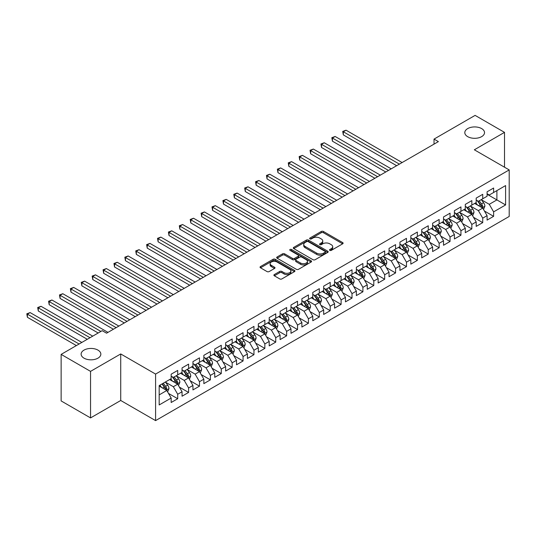 <?xml version="1.0" encoding="UTF-8"?>
<svg xmlns="http://www.w3.org/2000/svg" width="536" height="536" viewBox="0 0 536 536"><rect width="100%" height="100%" fill="white"/><g stroke="black" fill="none" stroke-linecap="round" stroke-linejoin="round"><path stroke-width="0.8" d="M329.808 250.379A1.059 0.61 0 0 0 331.308 250.379L342.665 243.82A1.514 0.871 0 0 0 343.114 243.197A1.514 0.871 0 0 0 342.665 242.58L323.422 231.472A1.514 0.871 0 0 0 321.285 231.472L309.922 238.031A1.059 0.61 0 0 0 309.614 238.46A1.059 0.61 0 0 0 309.922 238.895A1.059 0.61 0 0 0 311.416 238.895L312.89 238.044A4.837 2.794 0 0 1 319.731 238.044L321.332 238.969A4.837 2.794 0 0 1 322.752 240.945A4.837 2.794 0 0 1 321.332 242.922L319.865 243.773A1.059 0.61 0 0 0 319.557 244.202A1.059 0.61 0 0 0 319.865 244.637A1.059 0.61 0 0 0 321.359 244.637L322.833 243.786A4.837 2.794 0 0 1 329.674 243.786L331.281 244.711A4.837 2.794 0 0 1 332.695 246.687A4.837 2.794 0 0 1 331.281 248.664L329.808 249.515A1.059 0.61 0 0 0 329.499 249.944A1.059 0.61 0 0 0 329.808 250.379L329.808 249.515M97.961 350.108A9.862 5.695 0 0 0 87.214 348.876A9.862 5.695 0 0 0 81.124 354.135A9.862 5.695 0 0 0 84.011 358.162A9.862 5.695 0 0 0 94.758 359.395A9.862 5.695 0 0 0 100.848 354.135A9.862 5.695 0 0 0 97.961 350.108M481.636 128.593A9.862 5.695 0 0 0 470.896 127.36A9.862 5.695 0 0 0 464.806 132.62A9.862 5.695 0 0 0 467.693 136.647A9.862 5.695 0 0 0 478.44 137.879A9.862 5.695 0 0 0 484.524 132.62A9.862 5.695 0 0 0 481.636 128.593M274.338 274.559A1.514 0.871 0 0 0 273.896 275.176A1.514 0.871 0 0 0 274.338 275.799L279.738 278.914A1.514 0.871 0 0 0 281.876 278.914L294.499 271.631A1.514 0.871 0 0 0 294.941 271.008A1.514 0.871 0 0 0 294.499 270.392L275.249 259.283A1.514 0.871 0 0 0 273.112 259.283L260.489 266.566A1.514 0.871 0 0 0 260.047 267.183A1.514 0.871 0 0 0 260.489 267.799L267.015 271.564A1.514 0.871 0 0 0 269.152 271.564L274.553 268.449A1.514 0.871 0 0 0 274.995 267.833A1.514 0.871 0 0 0 274.553 267.216L271.317 265.347A4.047 2.338 0 0 1 270.131 263.699A4.047 2.338 0 0 1 272.63 261.535A4.047 2.338 0 0 1 277.038 262.044L289.708 269.36A4.047 2.338 0 0 1 290.894 271.008A4.047 2.338 0 0 1 288.401 273.166A4.047 2.338 0 0 1 283.993 272.663L281.876 271.444A1.514 0.871 0 0 0 279.738 271.444L274.338 274.559L274.338 275.799M90.551 371.368L90.551 417.913L120.727 400.486L120.727 353.948L90.551 371.368L61.138 354.383L102.209 330.672L106.564 333.191L438.388 141.611L434.033 139.099L434.033 144.13M120.727 353.948L155.587 374.074L509.2 169.912L509.2 216.457L155.587 420.613L155.587 374.074M504.517 167.212L504.517 132.365L474.34 149.792L509.2 169.912M504.517 132.365L475.104 115.387L434.033 139.099M312.997 259.712A1.514 0.871 0 0 0 315.135 259.712L327.751 252.429A1.514 0.871 0 0 0 328.193 251.813A1.514 0.871 0 0 0 327.751 251.196L308.502 240.081A1.514 0.871 0 0 0 306.364 240.081L293.748 247.364A1.514 0.871 0 0 0 293.306 247.98A1.514 0.871 0 0 0 293.748 248.604L312.997 259.712M290.478 250.607A1.059 0.61 0 0 1 291.557 250.754L311.101 262.037L298.505 269.313A1.514 0.871 0 0 1 296.368 269.313L277.119 258.198L277.119 256.965A1.514 0.871 0 0 0 276.677 257.582A1.514 0.871 0 0 0 277.119 258.198M277.119 256.965L282.519 253.85A1.514 0.871 0 0 1 284.656 253.85L292.462 258.352A1.514 0.871 0 0 0 294.606 258.352L298.184 256.288A1.514 0.871 0 0 0 298.626 255.672A1.514 0.871 0 0 0 298.184 255.056L290.056 250.359A1.059 0.61 0 0 1 289.748 249.93A1.059 0.61 0 0 1 290.405 249.361A1.059 0.61 0 0 1 291.557 249.495L311.121 260.791A1.514 0.871 0 0 1 311.563 261.414A1.514 0.871 0 0 1 311.121 262.03L311.121 260.791M487.083 194.253L496.892 199.915L496.892 190.608L505.602 185.577L493.623 192.498L493.623 188.029L487.083 191.801L487.083 196.27L482.728 198.782L482.728 194.32L476.189 198.092L476.189 202.554L471.834 205.074L471.834 200.605L465.295 204.384L465.295 208.846L460.94 211.365L460.94 206.896L454.407 210.668L454.407 215.137L450.046 217.65L450.046 213.187L443.513 216.959L443.513 221.428L439.152 223.941L439.152 219.479L432.619 223.251L432.619 227.713L428.257 230.232L428.257 225.763L421.725 229.542L421.725 234.004L417.363 236.523L417.363 232.055L410.831 235.827L410.831 240.296L406.469 242.808L406.469 238.346L399.936 242.118L399.936 246.587L395.575 249.099L395.575 244.637L389.042 248.409L389.042 252.871L384.68 255.391L384.68 250.922L378.148 254.701L378.148 259.163L373.793 261.682L373.793 257.213L367.254 260.985L367.254 265.454L362.899 267.966L362.899 263.504L356.36 267.276L356.36 271.745L352.005 274.258L352.005 269.796L345.465 273.568L345.465 278.03L341.11 280.549L341.11 276.08L334.571 279.852L334.571 284.321L330.216 286.834L330.216 282.372L323.677 286.144L323.677 290.613L319.322 293.125L319.322 288.663L312.783 292.435L312.783 296.897L308.428 299.416L308.428 294.947L301.889 298.726L301.889 303.188L297.534 305.708L297.534 301.239L290.994 305.011L290.994 309.48L286.639 311.992L286.639 307.53L280.1 311.302L280.1 315.771L275.745 318.284L275.745 313.821L269.206 317.593L269.206 322.056L264.851 324.575L264.851 320.106L258.319 323.885L258.319 328.347L253.957 330.866L253.957 326.397L247.424 330.169L247.424 334.638L243.063 337.151L243.063 332.689L236.53 336.461L236.53 340.93L232.168 343.442L232.168 338.98L225.636 342.752L225.636 347.214L221.274 349.733L221.274 345.264L214.742 349.037L214.742 353.505L210.38 356.018L210.38 351.556L203.848 355.328L203.848 359.797L199.486 362.309L199.486 357.847L192.953 361.619L192.953 366.081L188.598 368.601L188.598 364.132L182.059 367.91L182.059 372.373L177.704 374.892L177.704 370.423L171.165 374.195L171.165 378.664L159.179 385.585L159.179 404.955L171.165 398.034L166.81 390.489L159.179 386.088M505.602 185.577L505.602 204.946L493.623 211.867L489.268 204.316L481.368 199.761M484.417 211.017L493.623 216.33L493.623 211.867M493.623 216.33L487.083 220.108L487.083 215.64L482.728 218.159L478.373 210.608L470.474 206.052M473.523 217.308L482.728 222.621L482.728 218.159M482.728 222.621L476.189 226.393L476.189 221.931L471.834 224.443L467.479 216.899L459.58 212.336M462.628 223.599L471.834 228.912L471.834 224.443M471.834 228.912L465.295 232.684L465.295 228.222L460.94 230.735L456.585 223.19L448.686 218.628M451.734 229.884L460.94 235.204L460.94 230.735M460.94 235.204L454.407 238.976L454.407 234.507L450.046 237.026L445.691 229.475L437.791 224.919M440.84 236.175L450.046 241.488L450.046 237.026M450.046 241.488L443.513 245.267L443.513 240.798L439.152 243.317L434.797 235.766L426.897 231.204M429.946 242.466L439.152 247.779L439.152 243.317M439.152 247.779L432.619 251.552L432.619 247.089L428.257 249.602L423.902 242.058L416.003 237.495M419.052 248.758L428.257 254.071L428.257 249.602M428.257 254.071L421.725 257.843L421.725 253.374L417.363 255.893L413.008 248.342L405.109 243.786M408.157 255.042L417.363 260.355L417.363 255.893M417.363 260.355L410.831 264.134L410.831 259.665L406.469 262.184L402.114 254.634L394.215 250.078M397.263 261.334L406.469 266.647L406.469 262.184M406.469 266.647L399.936 270.419L399.936 265.957L395.575 268.469L391.22 260.925L383.32 256.362M386.376 267.625L395.575 272.938L395.575 268.469M395.575 272.938L389.042 276.71L389.042 272.248L384.68 274.76L380.326 267.216L372.426 262.653M375.481 273.909L384.68 279.229L384.68 274.76M384.68 279.229L378.148 283.001L378.148 278.532L373.793 281.052L369.431 273.501L361.532 268.945M364.587 280.201L373.793 285.514L373.793 281.052M373.793 285.514L367.254 289.293L367.254 284.824L362.899 287.343L358.537 279.792L350.638 275.236M353.693 286.492L362.899 291.805L362.899 287.343M362.899 291.805L356.36 295.577L356.36 291.115L352.005 293.627L347.643 286.083L339.744 281.521M342.799 292.783L352.005 298.096L352.005 293.627M352.005 298.096L345.465 301.869L345.465 297.406L341.11 299.919L336.749 292.375L328.849 287.812M331.905 299.068L341.11 304.388L341.11 299.919M341.11 304.388L334.571 308.16L334.571 303.691L330.216 306.21L325.855 298.659L317.962 294.103M321.01 305.359L330.216 310.672L330.216 306.21M330.216 310.672L323.677 314.451L323.677 309.982L319.322 312.501L314.96 304.95L307.068 300.388M310.116 311.651L319.322 316.964L319.322 312.501M319.322 316.964L312.783 320.736L312.783 316.274L308.428 318.786L304.066 311.242L296.174 306.679M299.222 317.942L308.428 323.255L308.428 318.786M308.428 323.255L301.889 327.027L301.889 322.558L297.534 325.077L293.179 317.533L285.279 312.97M288.328 324.226L297.534 329.54L297.534 325.077M297.534 329.54L290.994 333.318L290.994 328.849L286.639 331.369L282.284 323.818L274.385 319.262M277.434 330.518L286.639 335.831L286.639 331.369M286.639 335.831L280.1 339.603L280.1 335.141L275.745 337.653L271.39 330.109L263.491 325.546M266.539 336.809L275.745 342.122L275.745 337.653M275.745 342.122L269.206 345.894L269.206 341.432L264.851 343.945L260.496 336.4L252.597 331.838M255.645 343.094L264.851 348.413L264.851 343.945M264.851 348.413L258.319 352.185L258.319 347.717L253.957 350.236L249.602 342.685L241.703 338.129M244.751 349.385L253.957 354.698L253.957 350.236M253.957 354.698L247.424 358.477L247.424 354.008L243.063 356.527L238.708 348.976L230.808 344.42M233.857 355.676L243.063 360.989L243.063 356.527M243.063 360.989L236.53 364.761L236.53 360.299L232.168 362.812L227.813 355.268L219.914 350.705M222.963 361.968L232.168 367.281L232.168 362.812M232.168 367.281L225.636 371.053L225.636 366.591L221.274 369.103L216.919 361.559L209.02 356.996M212.068 368.252L221.274 373.572L221.274 369.103M221.274 373.572L214.742 377.344L214.742 372.875L210.38 375.394L206.025 367.843L198.126 363.287M201.174 374.543L210.38 379.857L210.38 375.394M210.38 379.857L203.848 383.635L203.848 379.166L199.486 381.686L195.131 374.135L187.232 369.572M190.287 380.835L199.486 386.148L199.486 381.686M199.486 386.148L192.953 389.92L192.953 385.458L188.598 387.97L184.237 380.426L176.337 375.863M179.393 387.126L188.598 392.439L188.598 387.97M188.598 392.439L182.059 396.211L182.059 391.749L177.704 394.262L173.342 386.717L165.443 382.155M168.498 393.411L177.704 398.73L177.704 394.262M177.704 398.73L171.165 402.502L171.165 398.034M171.165 376.145L173.342 377.404L177.704 374.892M159.179 394.891L166.81 390.489M182.059 369.86L184.237 371.113L188.598 368.601M173.342 386.717L177.704 384.198L169.637 379.542M182.059 391.749L177.704 384.198M192.953 363.569L195.131 364.828L199.486 362.309M184.237 380.426L188.598 377.907L180.531 373.257M192.953 385.458L188.598 377.907M203.848 357.278L206.025 358.537L210.38 356.018M195.131 374.135L199.486 371.622L191.426 366.966M203.848 379.166L199.486 371.622M214.742 350.993L216.919 352.246L221.274 349.733M206.025 367.843L210.38 365.331L202.32 360.674M214.742 372.875L210.38 365.331M225.636 344.702L227.813 345.961L232.168 343.442M216.919 361.559L221.274 359.04L213.214 354.383M225.636 366.591L221.274 359.04M236.53 338.41L238.708 339.67L243.063 337.151M227.813 355.268L232.168 352.748L224.108 348.099M236.53 360.299L232.168 352.748M247.424 332.119L249.602 333.379L253.957 330.866M238.708 348.976L243.063 346.464L235.003 341.807M247.424 354.008L243.063 346.464M258.319 325.834L260.496 327.087L264.851 324.575M249.602 342.685L253.957 340.172L245.897 335.516M258.319 347.717L253.957 340.172M269.206 319.543L271.39 320.803L275.745 318.284M260.496 336.4L264.851 333.881L256.791 329.231M269.206 341.432L264.851 333.881M280.1 313.252L282.284 314.511L286.639 311.992M271.39 330.109L275.745 327.59L267.685 322.94M280.1 335.141L275.745 327.59M290.994 306.961L293.179 308.22L297.534 305.708M282.284 323.818L286.639 321.305L278.579 316.649M290.994 328.849L286.639 321.305M301.889 300.676L304.066 301.929L308.428 299.416M293.179 317.533L297.534 315.014L289.474 310.357M301.889 322.558L297.534 315.014M312.783 294.385L314.96 295.644L319.322 293.125M304.066 311.242L308.428 308.723L300.368 304.073M312.783 316.274L308.428 308.723M323.677 288.093L325.855 289.353L330.216 286.834M314.96 304.95L319.322 302.438L311.262 297.781M323.677 309.982L319.322 302.438M334.571 281.809L336.749 283.062L341.11 280.549M325.855 298.659L330.216 296.147L322.156 291.49M334.571 303.691L330.216 296.147M345.465 275.517L347.643 276.777L352.005 274.258M336.749 292.375L341.11 289.855L333.044 285.199M345.465 297.406L341.11 289.855M356.36 269.226L358.537 270.486L362.899 267.966M347.643 286.083L352.005 283.564L343.938 278.914M356.36 291.115L352.005 283.564M367.254 262.935L369.431 264.194L373.793 261.682M358.537 279.792L362.899 277.28L354.832 272.623M367.254 284.824L362.899 277.28M378.148 256.65L380.326 257.903L384.68 255.391M369.431 273.501L373.793 270.988L365.726 266.332M378.148 278.532L373.793 270.988M389.042 250.359L391.22 251.619L395.575 249.099M380.326 267.216L384.68 264.697L376.62 260.047M389.042 272.248L384.68 264.697M399.936 244.068L402.114 245.327L406.469 242.808M391.22 260.925L395.575 258.406L387.515 253.756M399.936 265.957L395.575 258.406M410.831 237.776L413.008 239.036L417.363 236.523M402.114 254.634L406.469 252.121L398.409 247.465M410.831 259.665L406.469 252.121M421.725 231.492L423.902 232.745L428.257 230.232M413.008 248.342L417.363 245.83L409.303 241.173M421.725 253.374L417.363 245.83M432.619 225.2L434.797 226.46L439.152 223.941M423.902 242.058L428.257 239.538L420.197 234.889M432.619 247.089L428.257 239.538M443.513 218.909L445.691 220.169L450.046 217.65M434.797 235.766L439.152 233.254L431.091 228.597M443.513 240.798L439.152 233.254M454.407 212.618L456.585 213.877L460.94 211.365M445.691 229.475L450.046 226.963L441.986 222.306M454.407 234.507L450.046 226.963M465.295 206.333L467.479 207.586L471.834 205.074M456.585 223.19L460.94 220.671L452.88 216.015M465.295 228.222L460.94 220.671M476.189 200.042L478.373 201.302L482.728 198.782M467.479 216.899L471.834 214.38L463.774 209.73M476.189 221.931L471.834 214.38M487.083 193.751L489.268 195.01L493.623 192.498M478.373 210.608L482.728 208.095L474.668 203.439M487.083 215.64L482.728 208.095M61.138 354.383L61.138 400.928L90.551 417.913M120.727 400.486L155.587 420.613M489.268 204.316L496.892 199.915L505.602 204.946M330.23 250.526L331.281 249.923A4.837 2.794 0 0 0 332.695 247.947L332.695 246.687M322.752 240.945L322.752 242.205A4.837 2.794 0 0 1 321.332 244.181L320.287 244.785M342.645 243.826L323.422 232.725A1.514 0.871 0 0 0 321.285 232.725L310.344 239.043M327.731 252.443L308.502 241.341A1.514 0.871 0 0 0 306.364 241.341L293.768 248.61L293.748 247.364M325.077 252.242A1.059 0.61 0 0 0 325.385 251.813A1.059 0.61 0 0 0 325.077 251.377L308.18 241.622A1.059 0.61 0 0 0 306.686 241.622L305.138 242.52A4.837 2.794 0 0 0 303.718 244.496A4.837 2.794 0 0 0 305.138 246.473L316.682 253.139A4.837 2.794 0 0 0 323.53 253.139L325.077 252.242L325.077 253.501A1.059 0.61 0 0 0 325.385 253.072L325.385 251.813M303.718 244.496L303.718 245.756A4.837 2.794 0 0 0 305.138 247.726L305.138 246.473M325.077 253.501L323.53 254.399A4.837 2.794 0 0 1 316.682 254.399L305.138 247.726M277.139 258.211L282.519 255.109L282.519 253.85M298.626 255.672L298.626 256.925A1.514 0.871 0 0 1 298.184 257.548L294.606 259.612A1.514 0.871 0 0 1 292.462 259.612L284.656 255.109A1.514 0.871 0 0 0 282.519 255.109M300.562 263.029A4.047 2.338 0 0 0 304.971 263.538A4.047 2.338 0 0 0 307.47 261.38A4.047 2.338 0 0 0 306.284 259.726L301.822 257.153A1.514 0.871 0 0 0 299.684 257.153L296.1 259.216A1.514 0.871 0 0 0 295.658 259.839A1.514 0.871 0 0 0 296.1 260.456L300.562 263.029L300.562 264.288A4.047 2.338 0 0 0 304.971 264.797A4.047 2.338 0 0 0 307.47 262.64L307.47 261.38M295.658 259.839L295.658 261.092A1.514 0.871 0 0 0 296.1 261.715L296.1 260.456M300.562 264.288L296.1 261.715M290.894 271.008L290.894 272.268A4.047 2.338 0 0 1 288.401 274.425A4.047 2.338 0 0 1 283.993 273.923L281.876 272.703A1.514 0.871 0 0 0 279.738 272.703L274.358 275.805M270.131 263.699L270.131 264.952A4.047 2.338 0 0 0 271.317 266.606L271.317 265.347M274.533 268.462L271.317 266.606M294.478 271.638L275.249 260.536A1.514 0.871 0 0 0 273.112 260.536L260.509 267.812L260.489 266.566M483.532 209.489L484.886 206.193A4.08 2.358 -120 0 0 483.579 202.715L481.268 199.626M477.583 205.12L475.821 202.769M402.114 162.555L346.042 130.188L343.321 131.756L343.321 134.905L396.667 165.704M481.958 207.646L482.681 206.367A4.08 2.358 -120 0 0 481.509 203.915L479.197 200.819M477.878 201.013L480.732 204.832A2.077 1.199 60 0 1 481.114 205.462L482.681 206.367M477.161 200.598L480.202 204.665A4.08 2.358 60 0 1 481.375 207.124L481.455 207.358M343.321 134.905L342.718 131.414L399.387 164.13M342.718 131.414L346.042 130.188M472.638 215.78L473.992 212.484A4.08 2.358 -120 0 0 472.685 209.007L470.373 205.918M466.688 211.412L464.926 209.06M391.22 168.847L335.147 136.472L332.427 138.047L332.427 141.189L385.773 171.989M471.064 213.938L471.787 212.658A4.08 2.358 -120 0 0 470.621 210.199L468.303 207.11M466.983 207.305L469.844 211.117A2.077 1.199 60 0 1 470.219 211.754L471.787 212.658M466.266 206.889L469.308 210.956A4.08 2.358 60 0 1 470.481 213.408L470.561 213.65M332.427 141.189L331.824 137.698L388.493 170.421M331.824 137.698L335.147 136.472M461.744 222.065L463.097 218.775A4.08 2.358 -120 0 0 461.791 215.298L459.479 212.209M455.794 217.696L454.032 215.351M380.326 175.138L324.253 142.764L321.533 144.338L321.533 147.48L374.878 178.28M460.169 220.229L460.893 218.949A4.08 2.358 -120 0 0 459.727 216.49L457.409 213.402M456.089 213.596L458.95 217.408A2.077 1.199 60 0 1 459.325 218.038L460.893 218.949M455.372 213.181L458.414 217.248A4.08 2.358 60 0 1 459.587 219.7L459.667 219.934M321.533 147.48L320.93 143.99L377.605 176.706M320.93 143.99L324.253 142.764M450.85 228.356L452.203 225.06A4.08 2.358 -120 0 0 450.903 221.582L448.585 218.494M444.9 223.988L443.138 221.643M369.431 181.423L313.359 149.055L310.639 150.623L310.639 153.772L363.984 184.572M449.275 226.52L449.999 225.234A4.08 2.358 -120 0 0 448.833 222.782L446.515 219.693M445.195 219.881L448.056 223.7A2.077 1.199 60 0 1 448.431 224.329L449.999 225.234M444.478 219.472L447.527 223.532A4.08 2.358 60 0 1 448.692 225.991L448.773 226.226M310.639 153.772L310.043 150.281L366.711 182.997M310.043 150.281L313.359 149.055M439.962 234.647L441.309 231.351A4.08 2.358 -120 0 0 440.009 227.874L437.691 224.785M434.006 230.279L432.244 227.927M358.537 187.714L302.465 155.346L299.745 156.914L299.745 160.063L353.09 190.856M438.381 232.805L439.105 231.525A4.08 2.358 -120 0 0 437.939 229.066L435.621 225.978M434.301 226.172L437.162 229.991A2.077 1.199 60 0 1 437.537 230.621L439.105 231.525M433.584 225.757L436.632 229.823A4.08 2.358 60 0 1 437.798 232.282L437.878 232.517M299.745 160.063L299.148 156.572L355.817 189.288M299.148 156.572L302.465 155.346M429.068 240.939L430.415 237.642A4.08 2.358 -120 0 0 429.115 234.165L426.797 231.076M423.112 236.57L421.35 234.219M347.643 194.005L291.577 161.631L288.85 163.205L288.85 166.348L342.196 197.148M427.487 239.096L428.21 237.817A4.08 2.358 -120 0 0 427.045 235.358L424.726 232.269M423.407 232.463L426.267 236.275A2.077 1.199 60 0 1 426.643 236.912L428.21 237.817M422.69 232.048L425.738 236.115A4.08 2.358 60 0 1 426.904 238.567L426.984 238.808M288.85 166.348L288.254 162.857L344.923 195.58M288.254 162.857L291.577 161.631M418.174 247.223L419.521 243.927A4.08 2.358 -120 0 0 418.221 240.456L415.903 237.361M412.218 242.855L410.455 240.51M336.749 200.297L280.683 167.922L277.956 169.497L277.956 172.639L331.302 203.439M416.593 245.388L417.316 244.101A4.08 2.358 -120 0 0 416.15 241.649L413.832 238.56M412.512 238.755L415.373 242.567A2.077 1.199 60 0 1 415.748 243.197L417.316 244.101M411.795 238.339L414.844 242.406A4.08 2.358 60 0 1 416.01 244.858L416.09 245.093M277.956 172.639L277.36 169.148L334.029 201.864M277.36 169.148L280.683 167.922M407.28 253.515L408.626 250.218A4.08 2.358 -120 0 0 407.327 246.741L405.008 243.652M401.323 249.146L399.561 246.801M325.855 206.581L269.789 174.213L267.062 175.781L267.062 178.93L320.407 209.73M405.705 251.672L406.422 250.392A4.08 2.358 -120 0 0 405.256 247.94L402.938 244.852M401.618 245.039L404.479 248.858A2.077 1.199 60 0 1 404.854 249.488L406.422 250.392M400.901 244.624L403.95 248.691A4.08 2.358 60 0 1 405.115 251.15L405.196 251.384M267.062 178.93L266.466 175.44L323.134 208.156M266.466 175.44L269.789 174.213M396.385 259.806L397.732 256.51A4.08 2.358 -120 0 0 396.432 253.032L394.114 249.944M390.429 255.438L388.667 253.086M314.96 212.872L258.895 180.498L256.168 182.073L256.168 185.215L309.513 216.015M394.811 257.963L395.528 256.684A4.08 2.358 -120 0 0 394.362 254.225L392.044 251.136M390.724 251.33L393.585 255.149A2.077 1.199 60 0 1 393.96 255.779L395.528 256.684M390.007 250.915L393.055 254.982A4.08 2.358 60 0 1 394.221 257.441L394.308 257.675M256.168 185.215L255.572 181.724L312.24 214.447M255.572 181.724L258.895 180.498M385.491 266.097L386.838 262.801A4.08 2.358 -120 0 0 385.538 259.324L383.22 256.235M379.535 261.729L377.78 259.377M304.066 219.164L248 186.789L245.274 188.364L245.274 191.506L298.619 222.306M383.917 264.255L384.634 262.975A4.08 2.358 -120 0 0 383.468 260.516L381.156 257.427M379.83 257.622L382.691 261.434A2.077 1.199 60 0 1 383.066 262.07L384.634 262.975M379.113 257.206L382.161 261.273A4.08 2.358 60 0 1 383.327 263.725L383.414 263.967M245.274 191.506L244.677 188.015L301.346 220.732M244.677 188.015L248 186.789M374.597 272.382L375.944 269.085A4.08 2.358 -120 0 0 374.644 265.608L372.332 262.519M368.641 268.013L366.885 265.668M293.172 225.448L237.106 193.081L234.379 194.655L234.379 197.797L287.731 228.597M373.023 270.546L373.739 269.26A4.08 2.358 -120 0 0 372.574 266.807L370.262 263.719M368.935 263.913L371.796 267.725A2.077 1.199 60 0 1 372.172 268.355L373.739 269.26M368.219 263.498L371.267 267.565A4.08 2.358 60 0 1 372.433 270.017L372.52 270.251M234.379 197.797L233.783 194.307L290.452 227.023M233.783 194.307L237.106 193.081M363.703 278.673L365.05 275.377A4.08 2.358 -120 0 0 363.75 271.899L361.438 268.811M357.747 274.305L355.991 271.96M282.284 231.74L226.212 199.372L223.485 200.94L223.485 204.089L276.837 234.889M362.128 276.831L362.845 275.551A4.08 2.358 -120 0 0 361.679 273.099L359.368 270.01M358.048 270.198L360.902 274.017A2.077 1.199 60 0 1 361.284 274.646L362.845 275.551M357.324 269.782L360.373 273.849A4.08 2.358 60 0 1 361.539 276.308L361.626 276.543M223.485 204.089L222.889 200.598L279.558 233.314M222.889 200.598L226.212 199.372M352.809 284.964L354.162 281.668A4.08 2.358 -120 0 0 352.856 278.191L350.544 275.102M346.852 280.596L345.097 278.244M271.39 238.031L215.318 205.656L212.591 207.231L212.591 210.373L265.943 241.173M351.234 283.122L351.958 281.842A4.08 2.358 -120 0 0 350.785 279.383L348.474 276.295M347.154 276.489L350.008 280.301A2.077 1.199 60 0 1 350.39 280.938L351.958 281.842M346.43 276.074L349.479 280.14A4.08 2.358 60 0 1 350.645 282.593L350.732 282.834M212.591 210.373L211.995 206.883L268.663 239.605M211.995 206.883L215.318 205.656M341.914 291.256L343.268 287.959A4.08 2.358 -120 0 0 341.961 284.482L339.65 281.393M335.958 286.881L334.203 284.536M260.496 244.322L204.424 211.948L201.704 213.522L201.704 216.665L255.049 247.465M340.34 289.413L341.064 288.134A4.08 2.358 -120 0 0 339.891 285.675L337.58 282.586M336.26 282.78L339.114 286.593A2.077 1.199 60 0 1 339.496 287.222L341.064 288.134M335.536 282.365L338.585 286.432A4.08 2.358 60 0 1 339.75 288.884L339.837 289.118M201.704 216.665L201.101 213.174L257.769 245.89M201.101 213.174L204.424 211.948M331.02 297.54L332.374 294.244A4.08 2.358 -120 0 0 331.067 290.767L328.756 287.678M325.064 293.172L323.309 290.827M249.602 250.607L193.53 218.239L190.809 219.807L190.809 222.956L244.155 253.756M329.446 295.705L330.169 294.418A4.08 2.358 -120 0 0 328.997 291.966L326.685 288.877M325.365 289.065L328.22 292.884A2.077 1.199 60 0 1 328.601 293.514L330.169 294.418M324.649 288.656L327.69 292.716A4.08 2.358 60 0 1 328.863 295.175L328.943 295.41M190.809 222.956L190.206 219.465L246.875 252.181M190.206 219.465L193.53 218.239M320.126 303.832L321.479 300.535A4.08 2.358 -120 0 0 320.173 297.058L317.861 293.969M314.17 299.463L312.414 297.112M238.708 256.898L182.635 224.53L179.915 226.098L179.915 229.247L233.261 260.04M318.552 301.989L319.275 300.709A4.08 2.358 -120 0 0 318.103 298.257L315.791 295.162M314.471 295.356L317.325 299.175A2.077 1.199 60 0 1 317.707 299.805L319.275 300.709M313.754 294.941L316.796 299.008A4.08 2.358 60 0 1 317.969 301.466L318.049 301.701M179.915 229.247L179.312 225.757L235.981 258.473M179.312 225.757L182.635 224.53M309.232 310.123L310.585 306.827A4.08 2.358 -120 0 0 309.279 303.349L306.967 300.26M303.276 305.755L301.52 303.403M227.813 263.189L171.741 230.815L169.021 232.39L169.021 235.532L222.366 266.332M307.657 308.28L308.381 307.001A4.08 2.358 -120 0 0 307.208 304.542L304.897 301.453M303.577 301.647L306.431 305.46A2.077 1.199 60 0 1 306.813 306.096L308.381 307.001M302.86 301.232L305.902 305.299A4.08 2.358 60 0 1 307.074 307.751L307.155 307.992M169.021 235.532L168.418 232.041L225.087 264.764M168.418 232.041L171.741 230.815M298.338 316.408L299.691 313.111A4.08 2.358 -120 0 0 298.385 309.641L296.073 306.552M292.388 312.039L290.626 309.694M216.919 269.481L160.847 237.106L158.127 238.681L158.127 241.823L211.472 272.623M296.763 314.572L297.487 313.285A4.08 2.358 -120 0 0 296.314 310.833L294.003 307.744M292.683 307.939L295.537 311.751A2.077 1.199 60 0 1 295.919 312.381L297.487 313.285M291.966 307.523L295.008 311.59A4.08 2.358 60 0 1 296.18 314.042L296.261 314.277M158.127 241.823L157.524 238.332L214.192 271.049M157.524 238.332L160.847 237.106M287.443 322.699L288.797 319.402A4.08 2.358 -120 0 0 287.49 315.925L285.179 312.836M281.494 318.33L279.732 315.985M206.025 275.765L149.953 243.398L147.233 244.965L147.233 248.114L200.578 278.914M285.869 320.856L286.593 319.577A4.08 2.358 -120 0 0 285.42 317.124L283.109 314.036M281.789 314.223L284.65 318.042A2.077 1.199 60 0 1 285.025 318.672L286.593 319.577M281.072 313.808L284.114 317.875A4.08 2.358 60 0 1 285.286 320.334L285.366 320.568M147.233 248.114L146.63 244.624L203.298 277.34M146.63 244.624L149.953 243.398M276.549 328.99L277.903 325.694A4.08 2.358 -120 0 0 276.596 322.216L274.285 319.128M270.6 324.622L268.838 322.27M195.131 282.057L139.059 249.682L136.338 251.257L136.338 254.399L189.684 285.199M274.975 327.148L275.698 325.868A4.08 2.358 -120 0 0 274.533 323.409L272.214 320.32M270.894 320.515L273.755 324.334A2.077 1.199 60 0 1 274.13 324.963L275.698 325.868M270.178 320.099L273.219 324.166A4.08 2.358 60 0 1 274.392 326.625L274.472 326.86M136.338 254.399L135.735 250.908L192.411 283.631M135.735 250.908L139.059 249.682M265.655 335.281L267.008 331.985A4.08 2.358 -120 0 0 265.709 328.508L263.39 325.419M259.705 330.913L257.943 328.561M184.237 288.348L128.164 255.974L125.444 257.548L125.444 260.69L178.79 291.49M264.08 333.439L264.804 332.159A4.08 2.358 -120 0 0 263.638 329.7L261.32 326.612M260 326.806L262.861 330.618A2.077 1.199 60 0 1 263.236 331.255L264.804 332.159M259.283 326.391L262.325 330.457A4.08 2.358 60 0 1 263.498 332.91L263.578 333.151M125.444 260.69L124.841 257.2L181.516 289.916M124.841 257.2L128.164 255.974M254.761 341.566L256.114 338.27A4.08 2.358 -120 0 0 254.814 334.799L252.496 331.704M248.811 337.198L247.049 334.853M173.342 294.639L117.27 262.265L114.55 263.839L114.55 266.982L167.895 297.781M253.186 339.73L253.91 338.444A4.08 2.358 -120 0 0 252.744 335.992L250.426 332.903M249.106 333.097L251.967 336.91A2.077 1.199 60 0 1 252.342 337.539L253.91 338.444M248.389 332.682L251.438 336.749A4.08 2.358 60 0 1 252.603 339.201L252.684 339.435M114.55 266.982L113.954 263.491L170.622 296.207M113.954 263.491L117.27 262.265M243.873 347.857L245.22 344.561A4.08 2.358 -120 0 0 243.92 341.084L241.602 337.995M237.917 343.489L236.155 341.144M162.448 300.924L106.383 268.556L103.656 270.124L103.656 273.273L157.001 304.073M242.292 346.015L243.016 344.735A4.08 2.358 -120 0 0 241.85 342.283L239.532 339.194M238.212 339.382L241.073 343.201A2.077 1.199 60 0 1 241.448 343.831L243.016 344.735M237.495 338.966L240.543 343.033A4.08 2.358 60 0 1 241.709 345.492L241.79 345.727M103.656 273.273L103.059 269.782L159.728 302.498M103.059 269.782L106.383 268.556M232.979 354.149L234.326 350.852A4.08 2.358 -120 0 0 233.026 347.375L230.708 344.286M227.023 349.78L225.261 347.428M151.554 307.215L95.488 274.841L92.761 276.415L92.761 279.558L146.107 310.357M231.398 352.306L232.121 351.026A4.08 2.358 -120 0 0 230.956 348.567L228.638 345.479M227.318 345.673L230.179 349.485A2.077 1.199 60 0 1 230.554 350.122L232.121 351.026M226.601 345.258L229.649 349.325A4.08 2.358 60 0 1 230.815 351.777L230.895 352.018M92.761 279.558L92.165 276.067L148.834 308.79M92.165 276.067L95.488 274.841M222.085 360.44L223.432 357.144A4.08 2.358 -120 0 0 222.132 353.666L219.814 350.578M216.129 356.065L214.367 353.72M140.66 313.506L84.594 281.132L81.867 282.707L81.867 285.849L135.213 316.649M220.504 358.597L221.227 357.318A4.08 2.358 -120 0 0 220.061 354.859L217.743 351.77M216.423 351.964L219.284 355.777A2.077 1.199 60 0 1 219.66 356.407L221.227 357.318M215.707 351.549L218.755 355.616A4.08 2.358 60 0 1 219.921 358.068L220.001 358.303M81.867 285.849L81.271 282.358L137.94 315.074M81.271 282.358L84.594 281.132M211.191 366.725L212.537 363.428A4.08 2.358 -120 0 0 211.238 359.951L208.919 356.862M205.234 362.356L203.472 360.011M129.766 319.791L73.7 287.423L70.973 288.998L70.973 292.14L124.319 322.94M209.616 364.889L210.333 363.602A4.08 2.358 -120 0 0 209.167 361.15L206.849 358.061M205.529 358.249L208.39 362.068A2.077 1.199 60 0 1 208.765 362.698L210.333 363.602M204.812 357.84L207.861 361.901A4.08 2.358 60 0 1 209.027 364.359L209.114 364.594M70.973 292.14L70.377 288.649L127.045 321.365M70.377 288.649L73.7 287.423M200.297 373.016L201.643 369.719A4.08 2.358 -120 0 0 200.343 366.242L198.025 363.153M194.34 368.647L192.578 366.296M118.871 326.082L62.806 293.715L60.079 295.282L60.079 298.431L113.424 329.231M198.722 371.173L199.439 369.894A4.08 2.358 -120 0 0 198.273 367.441L195.962 364.346M194.635 364.54L197.496 368.359A2.077 1.199 60 0 1 197.871 368.989L199.439 369.894M193.918 364.125L196.967 368.192A4.08 2.358 60 0 1 198.132 370.651L198.22 370.885M60.079 298.431L59.483 294.941L116.151 327.657M59.483 294.941L62.806 293.715M189.402 379.307L190.749 376.011A4.08 2.358 -120 0 0 189.449 372.533L187.138 369.445M183.446 374.939L181.691 372.587M107.977 332.374L51.912 299.999L49.185 301.574L49.185 304.716L98.175 333.003M187.828 377.465L188.545 376.185A4.08 2.358 -120 0 0 187.379 373.726L185.067 370.637M183.741 370.832L186.602 374.644A2.077 1.199 60 0 1 186.977 375.28L188.545 376.185M183.024 370.416L186.072 374.483A4.08 2.358 60 0 1 187.238 376.935L187.325 377.177M49.185 304.716L48.588 301.225L100.902 331.429M48.588 301.225L51.912 299.999M178.508 385.592L179.855 382.302A4.08 2.358 -120 0 0 178.555 378.825L176.244 375.736M172.552 381.223L170.796 378.878M92.728 336.146L41.017 306.291L38.291 307.865L38.291 311.007L87.281 339.288M176.934 383.756L177.65 382.47A4.08 2.358 -120 0 0 176.485 380.017L174.173 376.929M172.847 377.123L175.708 380.935A2.077 1.199 60 0 1 176.089 381.565L177.65 382.47M172.13 376.708L175.178 380.774A4.08 2.358 60 0 1 176.344 383.227L176.431 383.461M38.291 311.007L37.694 307.517L90.008 337.72M37.694 307.517L41.017 306.291M167.614 391.883L168.961 388.587A4.08 2.358 -120 0 0 167.661 385.109L165.349 382.021M161.658 387.515L159.902 385.17M81.834 342.437L30.123 312.582L27.396 314.15L27.396 317.299L76.387 345.579M166.039 390.041L166.763 388.761A4.08 2.358 -120 0 0 165.591 386.309L163.279 383.22M162.254 383.81L164.813 387.227A2.077 1.199 60 0 1 165.195 387.856L166.763 388.761M161.972 383.97L164.284 387.059A4.08 2.358 60 0 1 165.45 389.518L165.537 389.752M27.396 317.299L26.8 313.808L79.114 344.012M26.8 313.808L30.123 312.582M331.281 249.923L331.281 248.664M319.865 244.637L319.865 243.773M321.332 244.181L321.332 242.922M309.922 238.895L309.922 238.031M321.285 232.725L321.285 231.472M323.422 232.725L323.422 231.472M342.665 243.82L342.665 242.58M306.364 241.341L306.364 240.081M308.502 241.341L308.502 240.081M327.751 252.429L327.751 251.196M316.682 254.399L316.682 253.139M323.53 254.399L323.53 253.139M284.656 255.109L284.656 253.85M292.462 259.612L292.462 258.352M294.606 259.612L294.606 258.352M298.184 257.548L298.184 256.288M291.557 250.754L291.557 249.495M279.738 272.703L279.738 271.444M281.876 272.703L281.876 271.444M283.993 273.923L283.993 272.663M274.553 268.449L274.553 267.216M273.112 260.536L273.112 259.283M275.249 260.536L275.249 259.283M294.499 271.631L294.499 270.392M482.219 207.794L484.859 206.273M481.509 203.915L483.579 202.715M478.501 205.65L480.202 204.665M471.325 214.085L473.965 212.564M470.621 210.199L472.685 209.007M467.606 211.941L469.308 210.956M460.431 220.376L463.071 218.849M459.727 216.49L461.791 215.298M456.712 218.232L458.414 217.248M449.537 226.668L452.176 225.14M448.833 222.782L450.903 221.582M445.818 224.517L447.527 223.532M438.642 232.952L441.282 231.431M437.939 229.066L440.009 227.874M434.924 230.808L436.632 229.823M427.748 239.244L430.388 237.723M427.045 235.358L429.115 234.165M424.03 237.1L425.738 236.115M416.854 245.535L419.494 244.007M416.15 241.649L418.221 240.456M413.135 243.391L414.844 242.406M405.96 251.826L408.6 250.299M405.256 247.94L407.327 246.741M402.241 249.675L403.95 248.691M395.065 258.111L397.705 256.59M394.362 254.225L396.432 253.032M391.347 255.967L393.055 254.982M384.171 264.402L386.811 262.875M383.468 260.516L385.538 259.324M380.453 262.258L382.161 261.273M373.277 270.693L375.917 269.166M372.574 266.807L374.644 265.608M369.559 268.543L371.267 267.565M362.383 276.985L365.023 275.457M361.679 273.099L363.75 271.899M358.664 274.834L360.373 273.849M351.489 283.269L354.135 281.748M350.785 279.383L352.856 278.191M347.77 281.125L349.479 280.14M340.595 289.561L343.241 288.033M339.891 285.675L341.961 284.482M336.876 287.417L338.585 286.432M329.7 295.852L332.347 294.324M328.997 291.966L331.067 290.767M325.989 293.701L327.69 292.716M318.806 302.137L321.453 300.616M318.103 298.257L320.173 297.058M315.094 299.993L316.796 299.008M307.912 308.428L310.558 306.907M307.208 304.542L309.279 303.349M304.2 306.284L305.902 305.299M297.024 314.719L299.664 313.192M296.314 310.833L298.385 309.641M293.306 312.575L295.008 311.59M286.13 321.01L288.77 319.483M285.42 317.124L287.49 315.925M282.412 318.86L284.114 317.875M275.236 327.295L277.876 325.774M274.533 323.409L276.596 322.216M271.518 325.151L273.219 324.166M264.342 333.586L266.982 332.059M263.638 329.7L265.709 328.508M260.623 331.442L262.325 330.457M253.448 339.878L256.087 338.35M252.744 335.992L254.814 334.799M249.729 337.734L251.438 336.749M242.553 346.169L245.193 344.641M241.85 342.283L243.92 341.084M238.835 344.018L240.543 343.033M231.659 352.453L234.299 350.933M230.956 348.567L233.026 347.375M227.941 350.31L229.649 349.325M220.765 358.745L223.405 357.217M220.061 354.859L222.132 353.666M217.047 356.601L218.755 355.616M209.871 365.036L212.511 363.508M209.167 361.15L211.238 359.951M206.152 362.885L207.861 361.901M198.977 371.321L201.616 369.8M198.273 367.441L200.343 366.242M195.258 369.177L196.967 368.192M188.082 377.612L190.722 376.091M187.379 373.726L189.449 372.533M184.364 375.468L186.072 374.483M177.188 383.903L179.828 382.376M176.485 380.017L178.555 378.825M173.47 381.759L175.178 380.774M166.294 390.195L168.934 388.667M165.591 386.309L167.661 385.109M162.576 388.044L164.284 387.059"/></g></svg>
